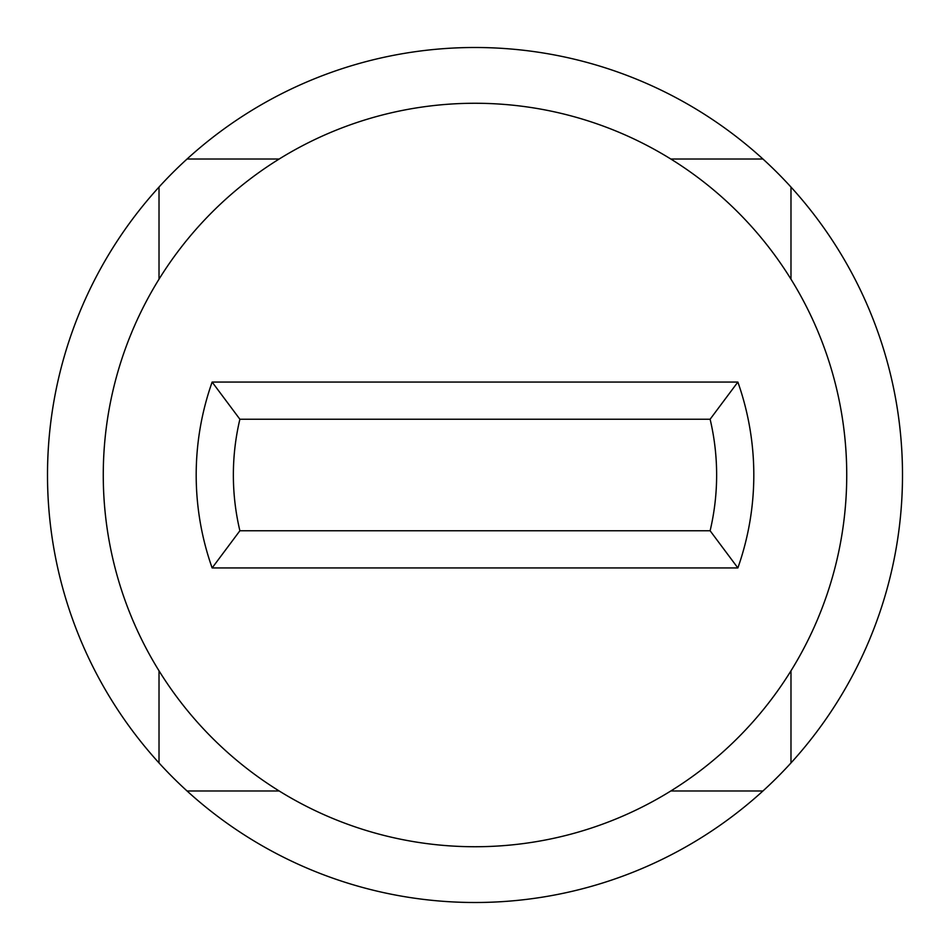 <?xml version="1.0" encoding="UTF-8"?>
<svg xmlns="http://www.w3.org/2000/svg" width="950" height="950" viewBox="0 0 950 950"><rect width="100%" height="100%" fill="white"/><g stroke="black" fill="none" stroke-linecap="round" stroke-linejoin="round"><path stroke-width="1.43" d="M212.135 382.066L737.865 382.066A278.801 278.801 0 0 1 737.865 567.934L212.135 567.934A278.801 278.801 0 0 1 212.135 382.066L239.887 419.235A241.632 241.632 0 0 0 239.887 530.765L212.135 567.934M846.735 475A371.735 371.735 0 0 1 475 846.735A371.735 371.735 0 0 1 103.265 475A371.735 371.735 0 0 1 475 103.265A371.735 371.735 0 0 1 846.735 475M239.887 530.765L710.113 530.765A241.632 241.632 0 0 0 710.113 419.235L239.887 419.235M737.865 382.066L710.113 419.235M790.982 762.945A427.5 427.5 0 0 0 762.945 159.018A427.5 427.5 0 0 0 47.5 475A427.5 427.5 0 0 0 790.982 762.945L790.982 670.831M790.982 279.169L790.982 187.055M762.945 159.018L670.831 159.018M279.169 159.018L187.055 159.018M159.018 187.055L159.018 279.169M159.018 670.831L159.018 762.945M187.055 790.982L279.169 790.982M670.831 790.982L762.945 790.982M710.113 530.765L737.865 567.934"/></g></svg>
